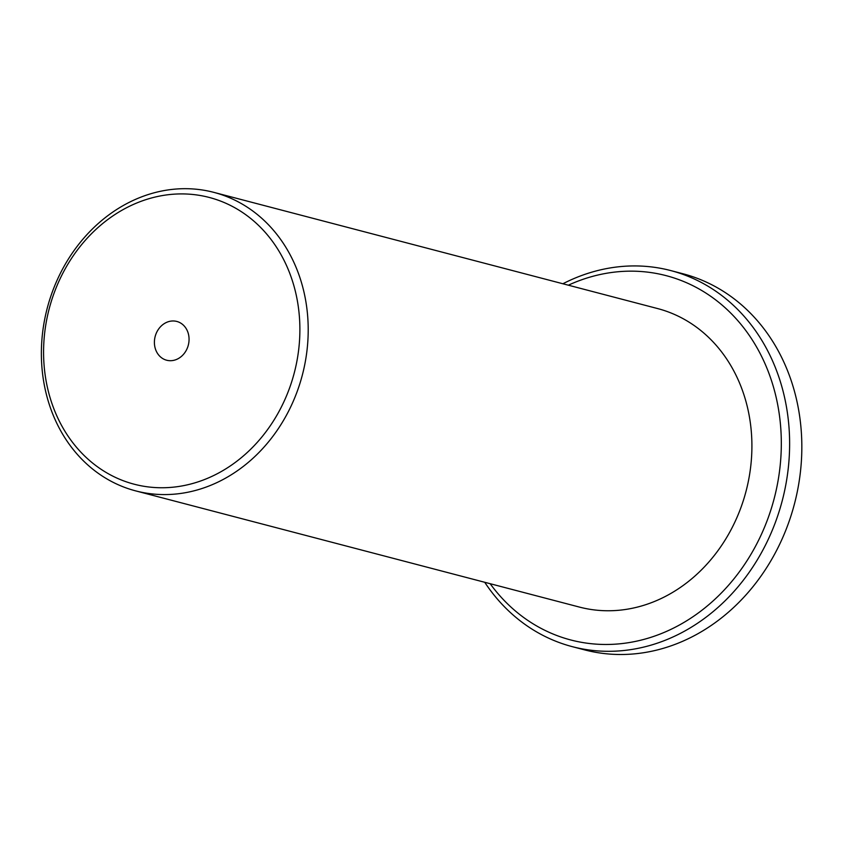 <?xml version="1.0" encoding="UTF-8"?>
<svg xmlns="http://www.w3.org/2000/svg" width="843" height="843" viewBox="0 0 843 843"><rect width="100%" height="100%" fill="white"/><g stroke="black" fill="none" stroke-linecap="round" stroke-linejoin="round"><path stroke-width="1.26" d="M278.095 413.144A148.22 126.661 -75.3 0 0 243.216 212.931A148.22 126.661 -75.3 0 0 65.364 268.527A148.22 126.661 -75.3 0 0 100.254 468.74A148.22 126.661 -75.3 0 0 278.095 413.144M64.057 266.367A154.29 131.856 104.7 0 1 213.869 192.373A154.29 131.856 104.7 0 1 285.514 416.906A154.29 131.856 104.7 0 1 135.702 490.889A154.29 131.856 104.7 0 1 64.057 266.367M490.162 583.714A188.305 160.929 -75.3 0 0 753.631 549.689A188.305 160.929 -75.3 0 0 748.489 334.271A188.305 160.929 -75.3 0 0 568.33 285.197M562.882 283.764A194.385 166.113 104.7 0 1 670.786 270.582A194.385 166.113 104.7 0 1 761.039 553.451A194.385 166.113 104.7 0 1 572.313 646.665A194.385 166.113 104.7 0 1 484.725 582.281M572.313 646.665L584.515 649.858A194.385 166.113 -75.3 0 0 773.252 556.643A194.385 166.113 -75.3 0 0 682.988 273.775L670.786 270.582M157.346 331.057A20.042 17.134 -75.3 0 0 166.651 360.224A20.042 17.134 -75.3 0 0 186.113 350.614A20.042 17.134 -75.3 0 0 176.809 321.446A20.042 17.134 -75.3 0 0 157.346 331.057M213.869 192.373L657.582 308.559A154.29 131.856 104.7 0 1 729.216 533.092A154.29 131.856 104.7 0 1 579.415 607.076L135.702 490.889"/></g></svg>
